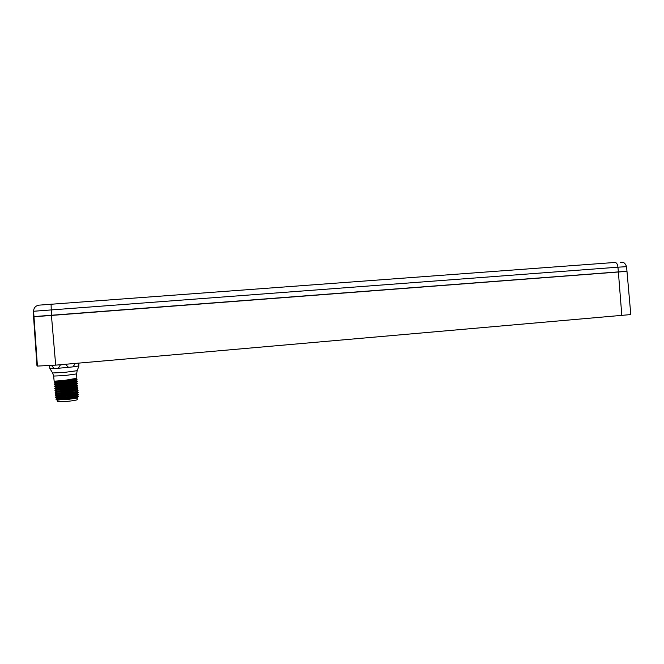<?xml version="1.0" encoding="UTF-8"?>
<svg xmlns="http://www.w3.org/2000/svg" width="664" height="664" viewBox="0 0 664 664"><rect width="100%" height="100%" fill="white"/><g stroke="black" fill="none" stroke-linecap="round" stroke-linejoin="round"><path stroke-width="1" d="M33.2 311.549L33.565 316.794L626.982 271.344L630.8 314.57L55.685 365.142L37.408 366.08L36.952 365.524M77.265 398.018L68.068 399.438L56.714 399.894M77.007 397.52L68.068 399.438M76.941 393.694L78.435 394.416C77.696 395.171 73.596 396.018 66.134 396.947L55.535 397.636L57.287 398.483L56.017 399.346L69.919 398.417L57.851 400.093M69.919 398.417L78.584 396.292M55.651 397.786L66.143 397.039L78.427 394.466M76.775 391.868L78.277 392.59L76.36 393.403L65.977 395.097L55.485 395.943L65.985 395.188L78.269 392.64M76.609 390.042L78.12 390.764C77.406 391.494 73.306 392.316 65.811 393.237L55.212 393.959L65.819 393.337L76.202 391.66L78.111 390.814M57.287 398.483C58.175 398.89 75.007 396.972 76.725 395.777L76.866 395.678M57.046 396.607L57.121 396.64C57.967 397.039 74.874 395.121 76.576 393.943L76.717 393.843M56.88 394.773L56.955 394.798C57.619 395.105 70.467 393.793 74.974 392.598L76.559 392.017M77.721 397.811L77.265 397.346M77.107 395.52L78.593 396.242C77.854 397.014 73.762 397.861 66.3 398.798M76.451 388.216L77.962 388.938C77.24 389.652 73.131 390.465 65.653 391.387L55.046 392.125L56.631 391.121C57.37 391.478 74.509 389.552 76.119 388.44L76.252 388.349M55.212 393.959L56.706 392.922M56.722 392.93L56.789 392.963C57.577 393.329 74.625 391.411 76.269 390.274L76.401 390.183M76.285 386.39L77.804 387.112C77.065 387.817 72.957 388.623 65.487 389.536L54.888 390.283L56.465 389.278C57.17 389.619 74.385 387.701 75.962 386.606L76.094 386.514M76.119 384.564L77.646 385.286C76.9 385.975 72.791 386.772 65.329 387.676L55.801 388.506L54.788 388.39L57.162 387.452C60.656 387.386 74.509 385.693 75.812 384.771L75.937 384.688M55.046 392.125L65.661 391.478L77.954 388.988M54.888 390.283L65.495 389.627L77.796 387.162M54.73 388.44L65.338 387.776L77.638 385.336M75.796 380.912L77.323 381.634C76.609 382.29 72.5 383.07 65.006 383.975L54.406 384.763L65.014 384.066L77.314 381.684M75.63 379.086L77.165 379.808C76.443 380.455 72.335 381.219 64.84 382.115L54.249 382.929L64.848 382.207L77.157 379.858M75.953 382.738L77.48 383.46C76.767 384.132 72.658 384.921 65.163 385.825L54.564 386.606L65.172 385.917L77.472 383.51M64.69 380.356L76.833 378.264L76.65 373.89L64.275 375.625L53.643 376.056L54.157 381.211L64.69 380.356M54.564 386.606L56.133 385.601C56.772 385.908 74.136 383.991 75.663 382.937L75.787 382.854M54.406 384.763L55.967 383.759C56.581 384.058 74.003 382.14 75.505 381.103L75.63 381.02M54.249 382.929L55.809 381.916C56.382 382.198 73.878 380.281 75.356 379.268L75.472 379.185M75.322 363.424L72.998 366.852L68.516 367.35L65.611 364.436L60.407 364.885L58.291 368.254L54.174 368.503L51.51 365.482M78.925 363.108L78.875 366.237L78.203 363.175M49.352 365.648L50.008 368.736M77.165 398.051L77.306 399.612C76.667 400.16 73.123 400.774 66.657 401.446L57.486 401.637L57.345 400.06M33.2 311.516L33.598 311.258C33.715 307.772 35.574 305.731 39.184 305.133L614.98 262.454C616.557 262.562 617.537 264.139 617.935 267.194L626.542 266.671C625.546 263.882 624.16 262.404 622.384 262.23L620.267 262.28M37.408 366.08L33.598 311.258L617.935 267.194L618.375 271.9L33.972 316.587L33.565 316.778L36.952 365.59M618.375 271.9L626.982 271.344L626.542 266.671M621.836 315.707L618.367 271.9M55.685 365.142L51.402 315.076M76.36 393.403L74.974 392.598L76.202 391.66M55.801 388.506L57.162 387.452L55.643 386.755M53.643 376.056L52.622 372.977L63.935 372.471L77.124 370.695L78.875 366.237M78.642 365.98L72.998 366.852M68.516 367.35L58.291 368.254M49.883 368.512L54.174 368.503M51.078 304.012L51.394 315.076M78.352 396.607L76.875 397.611M78.203 394.773L76.725 395.777M55.485 395.943L57.121 396.64M78.045 392.939L76.576 393.943M55.32 394.101L56.955 394.798M56.764 399.935L56.017 399.346M57.029 396.599L55.618 397.562M56.872 394.765L55.452 395.727M77.29 383.767L75.812 384.771M54.489 384.888L56.133 385.601M77.14 381.933L75.663 382.937M54.324 383.045L55.967 383.759M76.983 380.098L75.505 381.103M54.157 381.211L55.809 381.916M76.833 378.264L75.356 379.268M77.597 387.436L76.119 388.44M54.821 388.573L56.465 389.278M77.439 385.601L75.962 386.606M54.655 386.73L56.299 387.444M76.418 392.109L77.895 391.104M56.789 392.963L55.154 392.258M76.269 390.274L77.746 389.27M56.631 391.121L54.987 390.415M76.65 373.89L77.124 370.695M52.622 372.977L49.949 368.644"/></g></svg>
